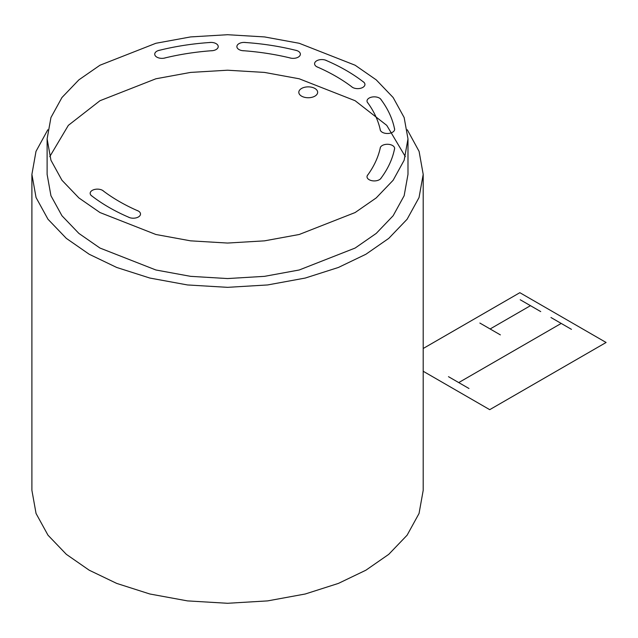 <?xml version="1.0" encoding="UTF-8"?>
<svg xmlns="http://www.w3.org/2000/svg" width="638" height="638" viewBox="0 0 638 638"><rect width="100%" height="100%" fill="white"/><g stroke="black" fill="none" stroke-linecap="round" stroke-linejoin="round"><path stroke-width="0.96" d="M47.81 129.769L35.999 151.373L31.9 174.381L31.9 490.327L36.055 513.478L47.994 535.194L66.344 554.334L89.208 570.205L116.69 583.403L149.842 593.994L187.46 600.892L227.551 603.285L267.641 600.892L305.259 593.994L338.411 583.403L365.893 570.205L388.757 554.334L407.108 535.194L419.046 513.478L423.201 490.327L423.201 174.381L419.094 151.373L407.291 129.769M31.9 174.381L36.055 197.533L47.994 219.249L66.344 238.389L89.208 254.259L116.69 267.458L149.842 278.048L187.46 284.947L227.551 287.339L267.641 284.947L305.259 278.048L338.411 267.458L365.893 254.259L388.757 238.389L407.108 219.249L419.046 197.533L423.201 174.381M47.116 138.885L47.116 174.381L50.944 195.73L61.958 215.756L78.881 233.412L99.967 248.046L155.887 269.986L190.579 276.342L227.551 278.559L264.523 276.342L299.214 269.986L355.135 248.046L376.221 233.412L393.136 215.756L404.149 195.73L407.985 174.381L407.985 138.885L404.149 117.536L393.136 97.51L376.221 79.854L355.135 65.228L299.214 43.28L264.523 36.924L227.551 34.715L190.579 36.924L155.887 43.28L99.967 65.228L78.881 79.854L61.958 97.51L50.944 117.536L47.116 138.885L50.944 160.234L61.958 180.259L78.881 197.916L99.967 212.542L155.887 234.489L190.579 240.845L227.551 243.054L264.523 240.845L299.214 234.489L355.135 212.542L376.221 197.916L393.136 180.259L404.149 160.234L407.985 138.885M405.345 156.637L386.748 125.359L355.135 100.724L299.214 78.785L264.523 72.421L227.551 70.212L190.579 72.421L155.887 78.785L99.967 100.724L68.346 125.359L49.756 156.637M128.142 216.984A7.249 4.187 0 0 0 139.036 216.553A7.249 4.187 0 0 0 136.835 210.381M103.715 191.256A7.249 4.187 0 0 0 93.02 189.988A7.249 4.187 0 0 0 92.279 196.273M91.011 195.292A180.434 104.169 0 0 0 129.849 217.71M102.527 190.355A180.434 104.169 0 0 0 138.39 211.066M367.273 175.657A180.434 104.169 0 0 0 380.4 147.37M380.431 178.951A180.434 104.169 0 0 0 394.643 148.319M368.03 174.613A7.249 4.187 0 0 0 371.468 180.602A7.249 4.187 0 0 0 381.269 177.827M394.396 149.539A7.249 4.187 0 0 0 388.311 144.308A7.249 4.187 0 0 0 380.152 148.494M380.4 130.399A180.434 104.169 0 0 0 367.273 102.112M394.643 129.45A180.434 104.169 0 0 0 380.431 98.818M380.152 129.275A7.249 4.187 0 0 0 388.311 133.462A7.249 4.187 0 0 0 394.396 128.23M381.269 99.943A7.249 4.187 0 0 0 371.468 97.167A7.249 4.187 0 0 0 368.03 103.157M352.575 87.414A180.434 104.169 0 0 0 316.703 66.703M364.083 82.477A180.434 104.169 0 0 0 325.252 60.06M351.386 86.513A7.249 4.187 0 0 0 362.081 87.781A7.249 4.187 0 0 0 362.823 81.497M326.951 60.785A7.249 4.187 0 0 0 316.057 61.216A7.249 4.187 0 0 0 318.266 67.389M291.247 58.218A180.434 104.169 0 0 0 242.249 50.633M296.941 50.617A180.434 104.169 0 0 0 243.891 42.411M289.437 57.779A7.249 4.187 0 0 0 299.804 55.793A7.249 4.187 0 0 0 294.995 50.131M245.997 42.555A7.249 4.187 0 0 0 236.937 46.072A7.249 4.187 0 0 0 244.194 50.777M212.853 50.633A180.434 104.169 0 0 0 163.854 58.218M211.21 42.411A180.434 104.169 0 0 0 158.16 50.617M210.907 50.777A7.249 4.187 0 0 0 218.164 46.072A7.249 4.187 0 0 0 209.097 42.555M160.106 50.131A7.249 4.187 0 0 0 155.297 55.793A7.249 4.187 0 0 0 165.665 57.779M301.575 96.147A9.418 5.439 0 0 0 317.333 93.706A9.418 5.439 0 0 0 305.801 87.047A9.418 5.439 0 0 0 301.575 96.147M561.209 323.426L458.73 382.585L448.482 376.675L468.978 388.502M550.961 317.509L571.457 329.344M520.217 299.756L540.713 311.591M479.872 323.051L500.367 334.886M530.465 305.674L490.12 328.969M423.201 348.492L519.85 292.683L606.1 342.478L489.721 409.668L423.201 371.26"/></g></svg>
